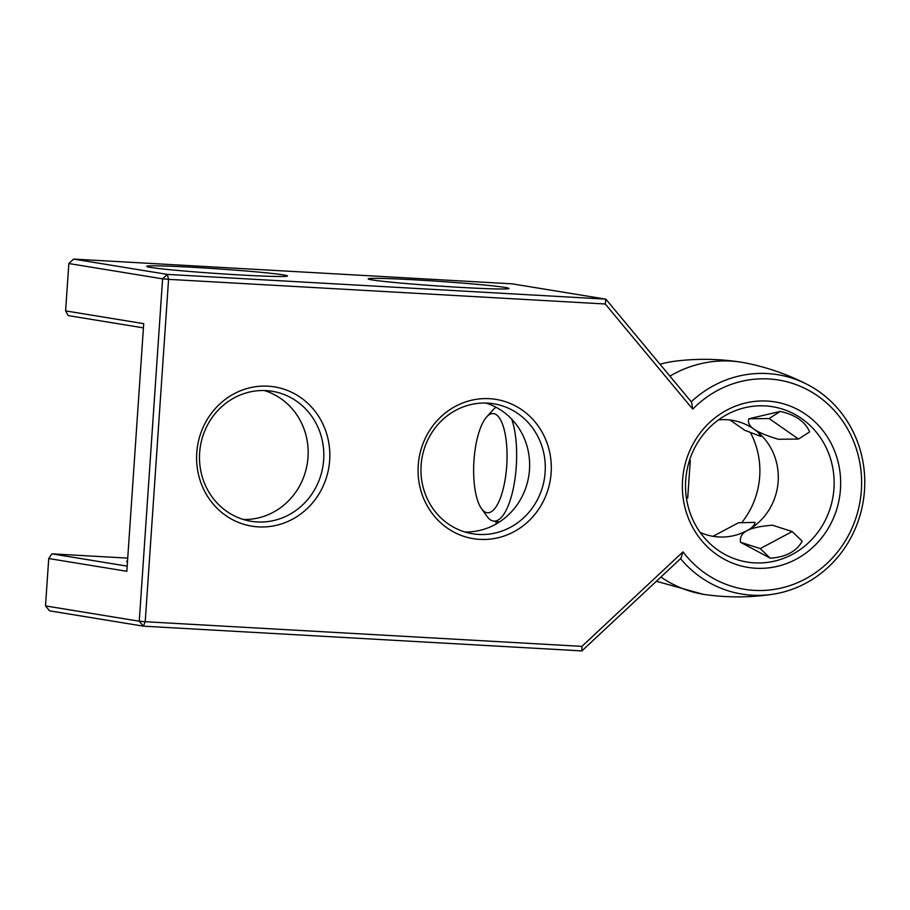 <?xml version="1.0" encoding="UTF-8"?>
<svg xmlns="http://www.w3.org/2000/svg" width="910" height="910" viewBox="0 0 910 910"><rect width="100%" height="100%" fill="white"/><g stroke="black" fill="none" stroke-linecap="round" stroke-linejoin="round"><path stroke-width="1.36" d="M682.989 551.87L680.919 558.319L581.877 650.912L581.911 646.373L682.989 551.87L685.821 555.43A106.015 99.941 -80.7 0 0 793.065 584.482A106.015 99.941 -80.7 0 0 861.361 490.297A106.015 99.941 -80.7 0 0 806.385 389.15A106.015 99.941 -80.7 0 0 696.014 405.928L692.726 409.136L605.252 303.997L605.855 299.151L512.102 283.84L73.585 259.088L68.841 263.536L65.611 310.901L143.712 323.653L126.831 571.287L48.73 558.535L45.5 605.912L49.606 610.849L143.359 626.16L581.877 650.912M691.225 401.776A111.145 104.775 -80.7 0 1 807.363 384.509A111.145 104.775 -80.7 0 1 864.5 490.297A111.145 104.775 -80.7 0 1 773.113 594.196A111.145 104.775 -80.7 0 1 680.543 558.66M773.113 594.196C751.398 597.529 729.399 597.756 707.115 594.867A117.583 110.849 -80.7 0 1 703.009 594.253A117.583 110.849 -80.7 0 1 660.899 577.031M692.726 409.136L691.566 402.174L605.855 299.151L167.338 274.399L168.566 279.347L605.252 303.997M73.585 259.088L167.338 274.399L162.594 278.835L168.566 279.347L145.225 621.723L581.911 646.373M840.465 489.114A83.834 79.034 -80.7 0 1 717.103 554.827A83.834 79.034 -80.7 0 1 726.976 410.035A83.834 79.034 -80.7 0 1 840.465 489.114M196.765 452.782A70.548 66.51 -80.7 0 1 300.573 397.477A70.548 66.51 -80.7 0 1 292.269 519.337A70.548 66.51 -80.7 0 1 196.765 452.782M418.236 465.283A70.548 66.51 -80.7 0 1 522.056 409.978A70.548 66.51 -80.7 0 1 513.74 531.838A70.548 66.51 -80.7 0 1 418.236 465.283M68.841 263.536L162.594 278.835L139.253 621.212L145.225 621.723L143.359 626.16L139.253 621.212L45.5 605.912M669.908 376.149A117.583 110.849 -80.7 0 1 740.911 362.146A117.583 110.849 -80.7 0 1 745.006 362.874C767.05 367.219 787.832 374.431 807.363 384.509M660.012 364.262A112.01 105.583 -80.7 0 1 674.572 361.259C696.503 358.426 718.616 358.722 740.911 362.146M127.73 558.126L51.927 553.849L127.184 566.134M495.939 524.103L496.121 521.476M750.318 432.387A78.704 74.188 -80.7 0 1 759.691 476.442A78.704 74.188 -80.7 0 1 741.65 522.704M833.947 488.568A78.704 74.188 -80.7 0 1 788.89 556.124A78.704 74.188 -80.7 0 1 712.234 545.67A78.704 74.188 -80.7 0 1 686.606 472.426A78.704 74.188 -80.7 0 1 734.199 411.138A78.704 74.188 -80.7 0 1 833.947 488.568M199.643 452.782A65.85 62.073 -80.7 0 1 272.272 391.289A65.85 62.073 -80.7 0 1 322.913 466.284A65.85 62.073 -80.7 0 1 251.046 521.271A65.85 62.073 -80.7 0 1 199.643 452.782M421.114 465.283A65.85 62.073 -80.7 0 1 493.743 403.79A65.85 62.073 -80.7 0 1 544.385 478.785A65.85 62.073 -80.7 0 1 472.517 533.772A65.85 62.073 -80.7 0 1 421.114 465.283M143.416 327.873L68.17 315.588L65.611 310.901M127.468 561.811A70.548 2.343 -176.1 0 1 126.615 561.447A70.548 2.343 -176.1 0 1 127.525 561.06M51.927 553.849L48.73 558.535M150.639 267.415A70.548 2.343 -176.1 0 1 146.726 266.448A70.548 2.343 -176.1 0 1 217.24 268.825A70.548 2.343 -176.1 0 1 287.435 276.037A70.548 2.343 -176.1 0 1 227.648 274.206A70.548 2.343 -176.1 0 1 150.639 267.415M372.122 279.916A70.548 2.343 -176.1 0 1 368.197 278.949A70.548 2.343 -176.1 0 1 438.722 281.338A70.548 2.343 -176.1 0 1 508.906 288.538A70.548 2.343 -176.1 0 1 449.119 286.707A70.548 2.343 -176.1 0 1 372.122 279.916M718.513 419.897A58.797 55.419 -80.7 0 1 753.924 429.122A58.797 55.419 -80.7 0 1 758.235 432.466A58.797 55.419 -80.7 0 1 778.152 481.458A58.797 55.419 -80.7 0 1 746.996 530.666A58.797 55.419 -80.7 0 1 741.798 533.101A58.797 55.419 -80.7 0 1 700.143 532.384M741.457 533.237L746.996 530.666C752.069 527.982 754.731 525.207 754.981 522.363L738.419 522.784L713.019 536.308M729.991 419.988L744.721 430.259L760.84 436.402L757.893 432.17M780.257 411.411C795.431 414.812 805.236 421.637 809.661 431.909L798.514 439.041L769.098 418.543L780.257 411.411L748.896 418.771C747.576 422.445 749.248 425.891 753.924 429.122C758.53 432.364 766.664 435.742 778.3 439.268L798.514 439.041M770.247 558.205L740.478 542.235L760.237 548.593L792.201 531.565L802.211 541.177C796.386 551.494 785.728 557.17 770.247 558.205L760.237 548.593M792.201 531.565L772.442 525.207C760.498 526.151 752.013 527.971 746.996 530.666C741.923 533.351 739.75 537.196 740.478 542.235M243.3 519.462A65.85 62.073 99.3 0 0 307.262 463.725A65.85 62.073 99.3 0 0 264.355 390.549M464.771 531.963A65.85 62.073 99.3 0 0 528.733 476.226A65.85 62.073 99.3 0 0 485.826 403.05M486.634 416.973A49.675 16.494 93.2 0 1 506.825 464.077A49.675 16.494 93.2 0 1 481.458 508.599A49.675 16.494 93.2 0 1 473.985 460.471A49.675 16.494 93.2 0 1 486.634 416.973L492.947 409.944A57.66 19.155 93.2 0 1 496.041 407.259M511.704 419.146A57.66 19.155 93.2 0 1 514.082 484.473A57.66 19.155 93.2 0 1 493.345 521.02A57.66 19.155 93.2 0 1 486.941 516.3L481.458 508.599M748.896 418.771L769.098 418.543M689.496 460.392L690.269 460.54L687.71 498.066L686.447 498.248M690.269 460.54L689.416 460.665M656.372 581.251L703.009 594.253M493.345 521.02L499.385 522.01"/></g></svg>
